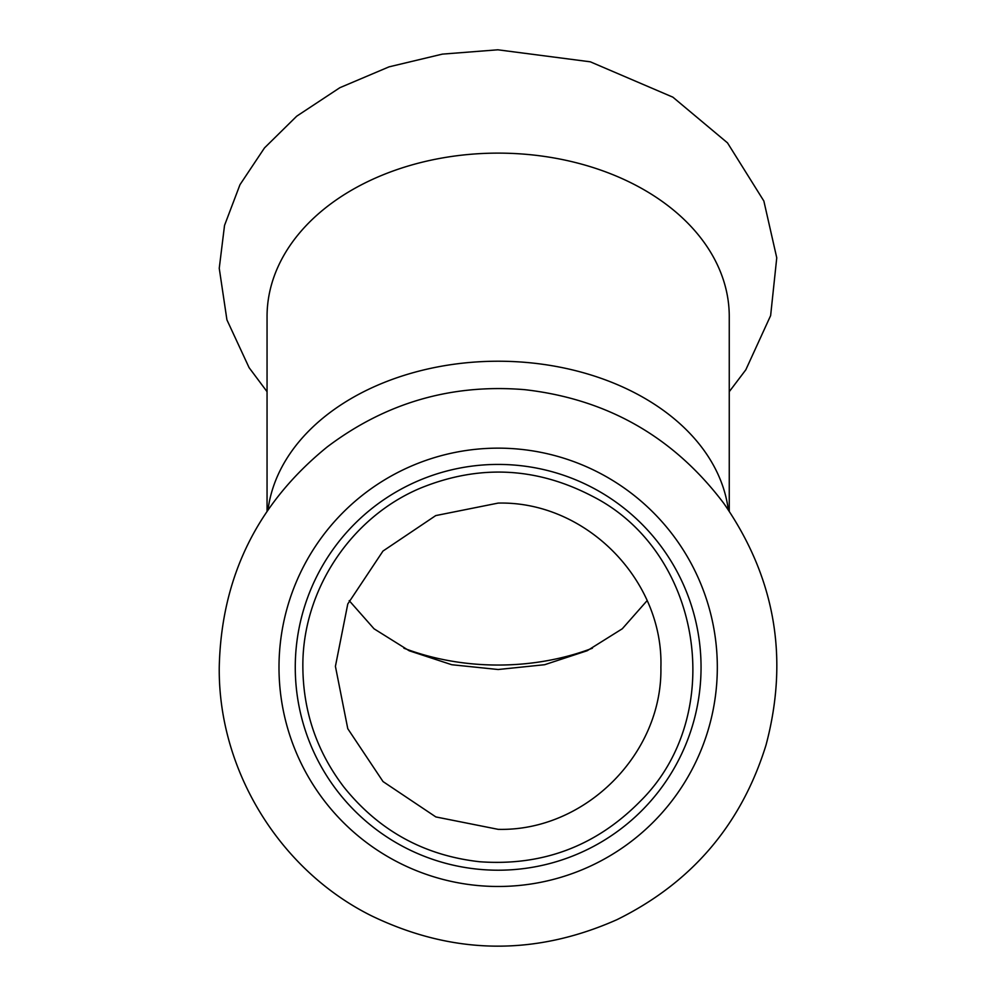 <?xml version="1.0" encoding="UTF-8"?>
<svg xmlns="http://www.w3.org/2000/svg" width="996" height="996" viewBox="0 0 996 996"><rect width="100%" height="100%" fill="white"/><g stroke="black" fill="none" stroke-linecap="round" stroke-linejoin="round"><path stroke-width="1.49" d="M729.259 511.147L729.259 316.541A231.097 163.419 180 0 0 498.162 153.123A231.097 163.419 180 0 0 267.053 316.541L267.053 511.147M498.162 448.15A219.17 219.17 0 0 0 278.992 667.32A219.17 219.17 0 0 0 498.162 886.477A219.17 219.17 0 0 0 717.319 667.32A219.17 219.17 0 0 0 498.162 448.15M498.162 464.422A202.885 202.885 0 0 0 295.264 667.32A202.885 202.885 0 0 0 498.162 870.205A202.885 202.885 0 0 0 701.047 667.32A202.885 202.885 0 0 0 498.162 464.422M349.198 600.638L374.048 628.8L409.207 650.774L451.773 664.73L498.162 669.511L544.613 664.718L587.204 650.724L622.288 628.775L647.114 600.638M660.896 667.32C663.622 579.983 585.822 500.926 498.162 503.092L435.738 515.592L382.987 551.049L347.778 603.974L335.415 666.349L347.778 728.698L383.037 781.574L435.85 816.932L498.162 829.344C585.038 831.511 662.614 753.885 660.896 667.32L660.908 666.349M728.288 509.728A231.097 163.419 180 0 0 498.162 361.224A231.097 163.419 180 0 0 268.024 509.74M403.903 648.209A198.553 140.399 180 0 0 498.162 665.042A198.553 140.399 180 0 0 592.408 648.209M729.259 391.689L745.817 369.802L770.63 315.595L776.755 257.815L763.857 201.018L727.503 142.876L672.885 97.172L590.317 61.814L497.813 49.8L442.361 54.12L389.038 66.857L339.86 87.698L296.721 116.183L264.5 147.906L239.986 184.683L224.536 225.382L219.245 268.285L226.926 319.865L249.1 367.661L267.053 391.689M219.245 667.32C221.261 577.207 257.242 503.752 327.211 446.93C385.664 402.795 451.4 383.697 524.406 389.635C607.162 398.985 673.632 436.908 723.806 503.378C775.137 577.456 789.193 658.045 765.999 745.133C741.298 824.676 691.61 882.854 616.91 919.694C534.528 956.222 452.732 954.94 371.533 915.834C279.478 870.131 218.174 770.082 219.245 667.32M302.859 667.32C301.937 591.151 350.331 517.484 420.598 488.077C479.064 464.323 536.271 467.024 592.247 496.182C702.018 551.523 727.827 714.443 640.515 801.008C596.305 846.027 542.72 866.271 479.773 861.752C424.172 855.564 378.854 830.652 343.844 787.014C316.915 751.656 303.257 711.754 302.859 667.32"/></g></svg>
